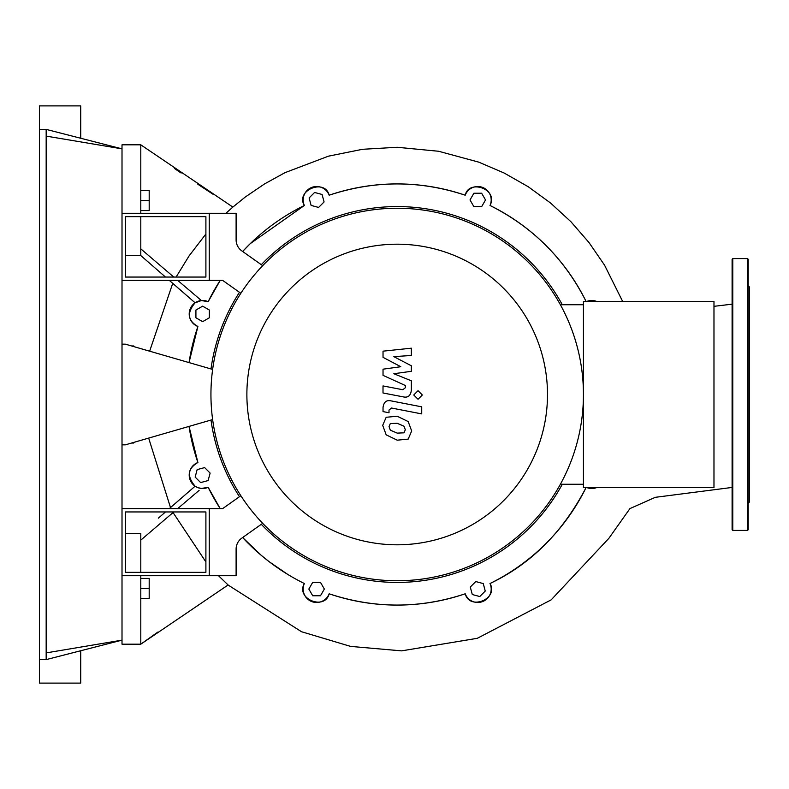 <?xml version="1.0" encoding="UTF-8"?>
<svg xmlns="http://www.w3.org/2000/svg" width="789" height="789" viewBox="0 0 789 789"><rect width="100%" height="100%" fill="white"/><g stroke="black" fill="none" stroke-linecap="round" stroke-linejoin="round"><path stroke-width="1.18" d="M125.362 572.36L125.362 511.953L205.899 511.953L205.899 572.36L125.362 572.36M122.009 575.714L209.253 575.714L209.253 508.599L222.676 508.599L240.842 495.729M122.009 508.599L209.253 508.599L209.253 575.714L236.108 575.714L236.108 549.095A13.423 13.423 0 0 1 241.769 538.147A13.423 13.423 0 0 0 236.108 549.095M246.878 394.5A150.304 150.304 0 0 0 397.183 544.804A150.304 150.304 0 0 0 547.497 394.5A150.304 150.304 0 0 0 397.183 244.195A150.304 150.304 0 0 0 246.878 394.5M210.939 394.5A186.253 186.253 0 0 0 397.183 580.753A186.253 186.253 0 0 0 583.436 394.5L583.436 301.378L713.976 301.378L713.976 487.622L583.436 487.622L583.436 394.5A186.253 186.253 0 0 0 397.183 208.247A186.253 186.253 0 0 0 210.939 394.5M560.377 484.268L583.436 484.268M560.377 304.732L583.436 304.732M262.678 523.334L241.769 538.147M236.108 239.905A13.423 13.423 0 0 0 241.769 250.853A13.423 13.423 0 0 1 236.108 239.905L236.108 213.286L209.253 213.286L209.253 280.401L222.676 280.401L240.842 293.271M262.678 265.666L241.769 250.853M404.057 432.816L405.309 429.749L404.057 426.247L397.212 423.289L390.308 423.575L389.056 426.593L390.308 430.153L397.212 433.122L404.057 432.816M408.189 421.563L397.212 416.227L386.176 417.282L382.704 425.36L386.176 434.838L397.212 440.183L408.189 439.108L411.671 430.981L408.189 421.563M421.721 406.838L391.127 400.891C386.413 399.826 383.72 402.055 383.03 407.578L383.03 411.592L389.007 412.755L389.007 410.043L391.561 408.041L421.721 413.9L421.721 406.838M413.752 394.983L418.042 399.264L422.332 394.983L418.042 390.693L413.752 394.983M383.03 357.338L400.802 366.717L383.03 369.183L383.03 375.357L405.368 385.525L405.368 387.724L402.824 389.736L383.01 385.929L383.01 392.991L403.287 396.877C408.002 397.922 410.694 395.683 411.365 390.161L411.345 380.801L393.839 373.73L411.345 371.313L411.345 365.79L393.839 356.638L411.345 355.474L411.345 348.186L383.03 351.164L383.03 357.338M125.362 277.047L125.362 216.64L205.899 216.64L205.899 277.047L125.362 277.047M122.009 280.401L209.253 280.401L209.253 213.286L122.009 213.286M562.291 484.268A187.93 187.93 0 0 1 261.297 524.31M239.481 496.705A187.93 187.93 0 0 1 210.998 420.044M212.991 194.222L197.861 184.271M181.154 173.047L174.497 168.491M622.62 301.378L604.561 265.173L588.969 242.499L570.901 221.699L550.584 203.039L528.265 186.756L504.23 173.067L478.785 162.149L438.654 151.271L397.183 147.277L362.526 149.299L328.431 156.173L285.016 172.653L264.631 183.876L245.349 196.974L232.854 207.083L140.797 144.821L140.797 213.286M205.899 233.988L189.113 255.863L176.282 276.771M167.455 271.653L164.437 269.079M156.33 262.145L153.707 259.897L156.33 262.145M198.118 297.759L192.072 292.62M232.854 207.083L225.881 213.286M125.362 255.567L140.797 255.567L165.483 277.047L140.797 255.567L140.797 248.86L173.777 277.047L140.797 248.86L140.797 216.64M140.797 572.36L140.797 540.14L173.057 512.574L205.899 561.946M218.494 575.714L228.11 584.974L140.797 644.179L157.978 632.009M180.089 282.423L201.402 300.55L208.168 301.684A13.423 13.423 0 0 0 190.228 308.775A13.423 13.423 0 0 0 197.891 326.478A210.584 210.584 0 0 0 189.035 362.595L197.891 326.478C187.674 320.669 186.746 312.779 195.1 302.808L169.339 280.401L195.1 302.808L201.402 300.55L177.712 280.401M177.712 508.599L179.478 507.09M125.362 533.433L140.797 533.433L140.797 540.14L173.777 511.953M169.339 508.599L195.1 486.192L197.329 487.415M197.783 487.602L201.402 488.45L208.168 487.316A13.423 13.423 0 0 1 190.228 480.225A13.423 13.423 0 0 1 197.891 462.522L189.035 426.405A210.584 210.584 0 0 0 197.891 462.522C187.674 468.479 186.746 476.369 195.1 486.192M158.372 518.146L165.483 511.953M159.891 523.807L164.546 519.833M179.379 507.179L188.393 499.506M161.479 522.446L168.254 516.667M185.977 501.567L199.094 490.403M713.976 306.329L732.103 304.169M596.523 487.622L592.539 488.49L586.947 487.622A13.423 13.423 0 0 0 596.523 487.622M586.207 487.316C562.951 532.052 530.889 564.115 489.999 583.525C498.973 598.743 469.662 610.903 465.214 593.792C419.896 608.822 374.538 608.822 329.161 593.792C324.802 610.883 295.411 598.792 304.367 583.525A210.584 210.584 0 0 1 242.637 537.536L261.445 555.495L269.167 561.699L287.729 574.402M220.19 508.599L208.168 487.316A210.584 210.584 0 0 0 220.19 508.599A210.584 210.584 0 0 1 208.168 487.316M172.732 283.35L149.644 351.194M208.168 301.684L220.19 280.401A210.584 210.584 0 0 0 208.168 301.684M489.999 205.475A210.584 210.584 0 0 1 586.049 301.378A210.584 210.584 0 0 0 489.999 205.475A13.423 13.423 0 0 0 482.907 187.545A13.423 13.423 0 0 0 465.214 195.208A210.584 210.584 0 0 0 329.161 195.208A13.423 13.423 0 0 0 311.458 187.545A13.423 13.423 0 0 0 304.367 205.475A210.584 210.584 0 0 0 242.637 251.464L250.3 243.614L304.367 205.475C295.165 190.514 324.89 178.028 329.161 195.208C374.499 180.178 419.847 180.178 465.214 195.208C468.824 178.748 498.835 189.202 489.999 205.475C532.693 226.907 564.756 258.979 586.207 301.684M586.947 301.378L591.858 300.491L596.523 301.378A13.423 13.423 0 0 0 586.947 301.378M131.576 443.043L133.745 443.043L133.745 442.412M131.576 345.957L133.745 345.957L133.745 346.588M210.998 368.956A187.93 187.93 0 0 1 239.481 292.295M261.297 264.69A187.93 187.93 0 0 1 562.291 304.732M309.11 197.94L314.594 192.467L322.08 194.469L324.082 201.954L318.608 207.438L311.122 205.426L309.11 197.94M473.893 193.236L481.645 193.236L485.521 199.952L481.645 206.659L473.893 206.659L470.017 199.952L473.893 193.236M485.255 591.06L479.771 596.533L472.286 594.531L470.283 587.046L475.767 581.562L483.253 583.574L485.255 591.06M320.472 595.764L312.72 595.764L308.844 589.048L312.72 582.341L320.472 582.341L324.348 589.048L320.472 595.764M200.633 482.572L195.149 477.089L197.151 469.603L204.637 467.601L210.121 473.084L208.118 480.57L200.633 482.572M195.919 317.789L195.919 310.038L202.635 306.162L209.341 310.038L209.341 317.789L202.635 321.665L195.919 317.789M586.049 487.622A210.584 210.584 0 0 1 489.999 583.525A13.423 13.423 0 0 1 482.907 601.455A13.423 13.423 0 0 1 465.214 593.792A210.584 210.584 0 0 1 329.161 593.792A13.423 13.423 0 0 1 311.458 601.455A13.423 13.423 0 0 1 304.367 583.525A210.584 210.584 0 0 1 242.637 537.536M329.161 593.792A13.423 13.423 0 0 1 311.458 601.455A13.423 13.423 0 0 1 304.367 583.525M122.009 344.162L125.362 344.162L212.626 369.42M212.626 419.58L125.362 444.838L122.009 444.838M80.725 650.738L80.725 683.106L39.45 683.106L39.45 659.614L46.166 659.614L122.009 640.145L122.009 644.179L140.797 644.179L140.797 575.714M140.797 578.406L149.19 578.406L149.19 598.535L140.797 598.535M140.797 588.466L149.19 588.466M140.797 210.594L149.19 210.594L149.19 190.465L140.797 190.465M140.797 200.534L149.19 200.534M46.166 652.897L122.009 640.145L122.009 144.821L140.797 144.821M747.538 258.585L747.538 530.415L732.774 530.415L732.103 529.744L732.103 259.256L732.774 258.585L747.538 258.585L748.209 259.256L748.209 279.424M747.538 530.415L748.209 529.744L748.209 259.256M748.209 503.234L749.55 501.883L749.55 287.117L748.209 285.766M748.209 434.058L748.209 416.612M748.209 371.224L748.209 354.942M748.209 318.983L748.209 314.624M748.209 471.181L748.209 470.017M46.166 659.614L46.166 129.386L122.009 148.855L46.166 136.102M39.45 659.614L39.45 129.386L46.166 129.386M80.725 138.262L80.725 105.894L39.45 105.894L39.45 129.386M732.774 530.415L732.774 258.585M228.06 585.014L301.546 631.742L350.592 646.398L401.581 650.866L477.276 638.311L551.176 599.857L608.871 538.325L629.928 508.599L655.294 497.326L732.103 487.434M170.513 507.583L148.657 438.092"/></g></svg>
